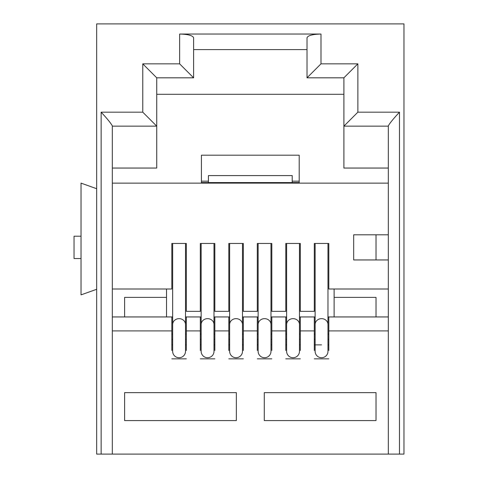 <?xml version="1.0" encoding="UTF-8"?>
<svg xmlns="http://www.w3.org/2000/svg" width="478" height="478" viewBox="0 0 478 478"><rect width="100%" height="100%" fill="white"/><g stroke="black" fill="none" stroke-linecap="round" stroke-linejoin="round"><path stroke-width="0.72" d="M388.315 259.948L388.315 289.005L328.81 289.005L328.81 243.469L314.285 243.469L314.285 311.351L300.315 311.351L300.315 243.469L285.79 243.469L285.79 311.351L271.827 311.351L271.827 243.469L257.295 243.469L257.295 311.351L243.332 311.351L243.332 243.469L228.807 243.469L228.807 311.351L214.837 311.351L214.837 243.469L200.312 243.469L200.312 311.351L186.342 311.351L186.342 243.469L171.817 243.469L171.817 289.005L112.312 289.005L112.312 183.128L388.315 183.128L388.315 259.948L353.672 259.948L353.672 234.812L388.315 234.812M96.67 289.286L81.027 294.872L81.027 183.128L96.67 188.714M300.315 350.464L300.315 316.938L314.285 316.938L314.285 350.464M271.827 350.464L271.827 316.938L286.627 316.938M243.332 350.464L243.332 316.938L258.138 316.938M214.837 350.464L214.837 316.938L229.643 316.938M186.342 350.464L186.342 316.938L201.148 316.938M142.767 112.175L101.139 112.175C107.066 118.526 110.794 123.091 112.312 125.857L112.312 454.1L96.67 454.1L96.67 23.9L403.958 23.9L403.958 454.1L388.315 454.1L388.315 125.857C389.833 123.097 393.555 118.532 399.489 112.175L357.867 112.175L357.867 63.849L320.989 63.849L320.989 34.034L179.638 34.034L179.638 63.849L142.767 63.849L142.767 112.175L156.73 126.144L156.73 168.047L112.312 168.047M142.767 63.849L156.73 77.812L156.73 126.144L112.312 126.144M179.638 63.849L193.608 77.812L156.73 77.812M179.638 34.034C188.063 34.267 192.718 35.515 193.608 37.774L193.608 77.812M320.989 34.034C312.564 34.267 307.91 35.515 307.019 37.774L307.019 49.598L193.608 49.598M320.989 63.849L307.019 77.812L307.019 37.774M357.867 63.849L343.897 77.812L307.019 77.812M201.429 181.174L208.414 181.174M292.213 181.174L299.198 181.174M81.027 258.556L74.042 258.556L74.042 236.204L81.027 236.204M166.511 289.005L166.511 297.382L124.609 297.382L124.609 316.938M328.81 350.464L328.81 330.907L388.315 330.907L388.315 454.1L112.312 454.1L112.312 330.907L171.817 330.907L171.817 316.938L172.654 316.938M171.817 330.907L171.817 350.464M186.342 330.907L200.312 330.907L200.312 316.938M200.312 330.907L200.312 350.464M214.837 330.907L228.807 330.907L228.807 316.938M228.807 330.907L228.807 350.464M243.332 330.907L257.295 330.907L257.295 316.938M257.295 330.907L257.295 350.464M271.827 330.907L285.79 330.907L285.79 316.938M285.79 330.907L285.79 350.464M186.342 358.841L171.817 358.841M214.837 358.841L200.312 358.841M243.332 358.841L228.807 358.841M271.827 358.841L257.295 358.841M300.315 358.841L285.79 358.841M328.81 358.841L314.285 358.841M236.347 392.641L124.609 392.641L124.609 420.58L236.347 420.58L236.347 392.641M376.019 392.641L264.28 392.641L264.28 420.58L376.019 420.58L376.019 392.641M112.312 316.938L171.817 316.938M388.315 289.005L388.315 316.938L328.81 316.938L328.81 330.907M357.867 112.175L343.897 126.144L343.897 77.812M388.315 183.128L388.315 168.047L343.897 168.047L343.897 94.297L156.73 94.297M334.116 289.005L334.116 297.382L376.019 297.382L376.019 316.938M299.198 183.128L299.198 155.195L201.429 155.195L201.429 183.128M343.897 126.144L388.315 126.144L388.315 168.047M388.315 330.907L388.315 316.938M327.974 324.532A6.423 5.885 -0 0 0 321.551 318.647A6.423 5.885 -0 0 0 315.122 324.532L315.122 351.3A6.423 6.423 0 0 0 321.551 357.723A6.423 6.423 0 0 0 327.974 351.3L327.974 243.469M299.479 324.532A6.423 5.885 -0 0 0 293.056 318.647A6.423 5.885 -0 0 0 286.627 324.532L286.627 351.3A6.423 6.423 0 0 0 293.056 357.723A6.423 6.423 0 0 0 299.479 351.3L299.479 243.469M270.984 324.532L270.984 351.3A6.423 6.423 0 0 1 264.561 357.723A6.423 6.423 0 0 1 258.138 351.3L258.138 324.532A6.423 5.885 -0 0 1 264.561 318.647A6.423 5.885 -0 0 1 270.984 324.532L270.984 243.469M242.489 324.532A6.423 5.885 -0 0 0 236.066 318.647A6.423 5.885 -0 0 0 229.643 324.532L229.643 351.3A6.423 6.423 0 0 0 236.066 357.723A6.423 6.423 0 0 0 242.489 351.3L242.489 243.469M214.001 324.532L214.001 351.3A6.423 6.423 0 0 1 207.571 357.723A6.423 6.423 0 0 1 201.148 351.3L201.148 324.532A6.423 5.885 -0 0 1 207.571 318.647A6.423 5.885 -0 0 1 214.001 324.532L214.001 243.469M185.506 324.532L185.506 351.3A6.423 6.423 0 0 1 179.077 357.723A6.423 6.423 0 0 1 172.654 351.3L172.654 324.532A6.423 5.885 -0 0 1 179.077 318.647A6.423 5.885 -0 0 1 185.506 324.532L185.506 243.469M201.429 182.572L208.414 182.572L208.414 175.587L292.213 175.587L292.213 182.572L299.198 182.572M376.019 259.948L376.019 234.812M166.511 316.938L166.511 297.382M334.116 316.938L334.116 297.382M208.414 182.572L292.213 182.572M328.81 334.086L327.974 334.086M315.122 334.086L314.285 334.086M328.81 316.938L327.974 316.938M315.122 316.938L314.285 316.938M185.506 316.938L186.342 316.938M214.001 316.938L214.837 316.938M242.489 316.938L243.332 316.938M270.984 316.938L271.827 316.938M299.479 316.938L300.315 316.938M186.342 334.086L185.506 334.086M172.654 334.086L171.817 334.086M228.807 334.086L229.643 334.086M242.489 334.086L243.332 334.086M285.79 334.086L286.627 334.086M299.479 334.086L300.315 334.086M214.837 334.086L214.001 334.086M201.148 334.086L200.312 334.086M257.295 334.086L258.138 334.086M270.984 334.086L271.827 334.086M328.81 344.871L327.974 344.871M321.551 344.871L314.285 344.871M171.817 344.871L172.654 344.871M185.506 344.871L186.342 344.871M285.79 344.871L286.627 344.871M299.479 344.871L300.315 344.871M257.295 344.871L258.138 344.871M270.984 351.3L270.984 344.871L271.827 344.871M200.312 344.871L201.148 344.871M214.001 344.871L214.837 344.871M228.807 344.871L229.643 344.871M242.489 344.871L243.332 344.871M300.315 330.907L314.285 330.907M101.139 112.175L101.139 454.1M399.489 454.1L399.489 112.175M328.81 339.284L327.974 339.284M315.122 339.284L314.285 339.284M171.817 339.284L172.654 339.284M185.506 339.284L186.342 339.284M285.79 339.284L286.627 339.284M299.479 339.284L300.315 339.284M257.295 339.284L258.138 339.284M270.984 339.284L271.827 339.284M200.312 339.284L201.148 339.284M214.001 339.284L214.837 339.284M228.807 339.284L229.643 339.284M242.489 339.284L243.332 339.284M315.122 324.532L315.122 243.469M286.627 324.532L286.627 243.469M258.138 324.532L258.138 243.469M229.643 324.532L229.643 243.469M201.148 324.532L201.148 243.469M172.654 324.532L172.654 243.469"/></g></svg>
